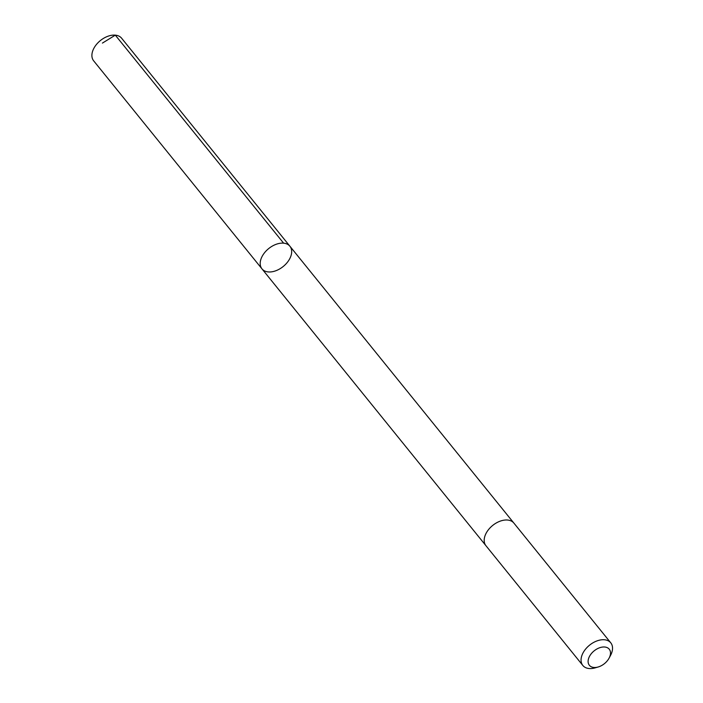 <?xml version="1.0" encoding="UTF-8"?>
<svg xmlns="http://www.w3.org/2000/svg" width="703" height="703" viewBox="0 0 703 703"><rect width="100%" height="100%" fill="white"/><g stroke="black" fill="none" stroke-linecap="round" stroke-linejoin="round"><path stroke-width="1.05" d="M265.971 271.481A17.979 11.529 -39 0 1 261.964 268.854A17.979 11.529 -39 0 1 268.687 248.581A17.979 11.529 -39 0 1 289.917 246.243A17.979 11.529 -39 0 1 285.866 264.047A17.979 11.529 -39 0 1 265.971 271.481M121.619 38.217A17.979 11.529 141 0 0 117.612 35.598A17.979 11.529 141 0 0 97.717 43.024A17.979 11.529 141 0 0 93.666 60.836L261.964 268.854A17.979 11.529 -39 0 1 268.687 248.581A17.979 11.529 -39 0 1 289.917 246.243L121.619 38.217M609.07 658.166L610.529 655.442A17.979 11.529 141 0 0 610.775 642.841L513.902 523.102A17.979 11.529 141 0 0 509.895 520.484A17.979 11.529 141 0 0 490 527.918A17.979 11.529 141 0 0 485.949 545.721L582.822 665.46A17.979 11.529 141 0 0 595.195 667.85L598.165 666.989A12.786 8.208 141 0 0 609.07 658.166A12.786 8.208 141 0 0 606.39 647.331A12.786 8.208 141 0 0 588.956 657.533A12.786 8.208 141 0 0 598.165 666.989M610.775 642.841A17.979 11.529 141 0 0 606.768 640.222A17.979 11.529 141 0 0 586.873 647.648A17.979 11.529 141 0 0 582.822 665.46M102.427 43.085L115.318 35.15L283.617 243.176M513.744 522.918L289.917 246.243M485.799 545.528L261.964 268.854"/></g></svg>
